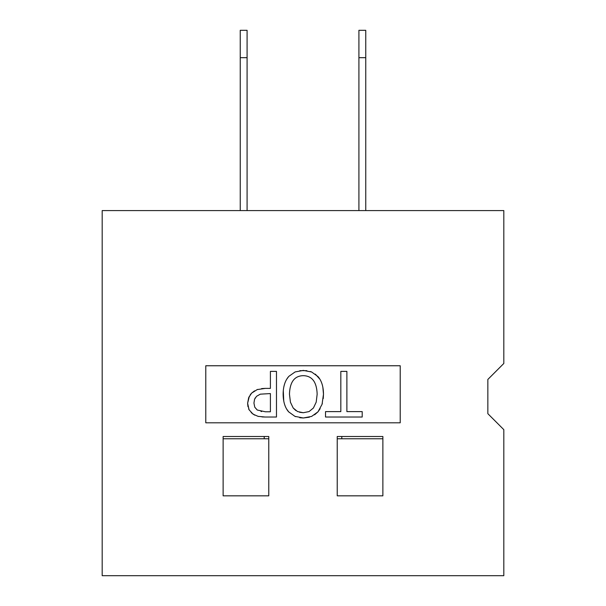 <?xml version="1.0" encoding="UTF-8"?>
<svg xmlns="http://www.w3.org/2000/svg" width="606" height="606" viewBox="0 0 606 606"><rect width="100%" height="100%" fill="white"/><g stroke="black" fill="none" stroke-linecap="round" stroke-linejoin="round"><path stroke-width="0.91" d="M358.911 210.577L358.911 57.684L365.759 57.684L365.759 30.3L358.911 30.3L358.911 57.684M365.759 210.577L365.759 57.684M337.231 438.782L341.792 438.782L341.792 436.494M341.792 438.782L382.871 438.782M240.241 210.577L240.241 57.684L247.089 57.684L247.089 30.3L240.241 30.3L240.241 57.684M247.089 210.577L247.089 57.684M223.129 438.782L264.208 438.782L264.208 436.494L268.769 436.494L268.769 495.829L223.129 495.829L223.129 436.494L268.769 436.494M264.208 438.782L268.769 438.782M503.813 429.654L487.845 413.678L487.845 379.447L503.813 363.471L503.813 210.577L102.187 210.577L102.187 575.7L503.813 575.7L503.813 429.654M362.206 411.618L346.89 411.618L346.89 371.38L340.83 371.38L340.83 411.618L325.513 411.618L325.513 417.019L362.206 417.019L362.206 411.618M286.676 379.295L288.6 376.629C285.002 380.81 283.176 386.666 283.131 394.203C283.229 401.846 285.055 407.709 288.6 411.807L294.925 416.352L303.326 417.981L311.628 416.413L318.006 411.807L322.059 404.3L323.483 394.203C323.415 386.62 321.604 380.765 318.044 376.629L311.643 371.993L303.326 370.417L295.13 371.932L288.918 376.288M289.456 394.203C289.85 382.03 294.455 375.856 303.288 375.667C312.128 375.856 316.749 382.03 317.158 394.203L316.196 402.149L313.423 407.997L309.052 411.58L303.288 412.731L297.554 411.55L293.19 407.997L290.433 402.21L289.456 394.203M320.15 408.679L318.006 411.807L314.59 414.815M309.386 417.193L303.326 417.981L299.743 417.723M295.713 416.67L294.925 416.352M288.759 411.982L286.714 409.156M284.57 404.338L284.305 403.452M283.752 401.134L283.29 390.582M283.979 386.196L284.532 384.159M293.19 407.997L295.887 410.595M299.591 412.277L303.288 412.731M299.864 370.66L306.871 370.667M310.386 371.508L311.643 371.993M315.362 374.137L319.945 379.288M322.074 384.121L322.392 385.204M322.862 387.242L323.483 394.203L323.256 398.566M322.362 403.285L322.059 404.3M250.24 394.741L251.619 393.127L248.68 397.642L247.619 403.263L249.066 409.754L253.058 414.171L258.088 416.352L265.004 417.019L276.472 417.019L276.472 371.38L270.405 371.38L270.405 388.393L265.261 388.393L257.186 389.597L251.619 393.127L254.543 390.862M257.239 410.027L254.762 407.179L253.944 403.073L254.558 399.286L256.535 396.309L260.292 394.165L270.405 393.574L270.405 411.769L265.375 411.769L257.239 410.027M260.974 411.451L261.603 411.55M257.179 389.597L257.747 389.4M261.625 388.582L265.261 388.393M247.968 406.732L247.619 403.263L249.354 396.172M254.679 415.133L251.195 412.633M249.066 409.754L248.642 408.876M265.004 417.019L261.943 416.913M258.588 416.466L258.088 416.352M255.277 397.862L254.891 398.536M400.218 365.759L400.218 422.806L205.782 422.806L205.782 365.759L400.218 365.759M382.871 495.829L337.231 495.829L337.231 436.494L382.871 436.494L382.871 495.829M365.759 30.3L358.911 30.3L365.759 30.3M247.089 30.3L240.241 30.3L247.089 30.3"/></g></svg>
